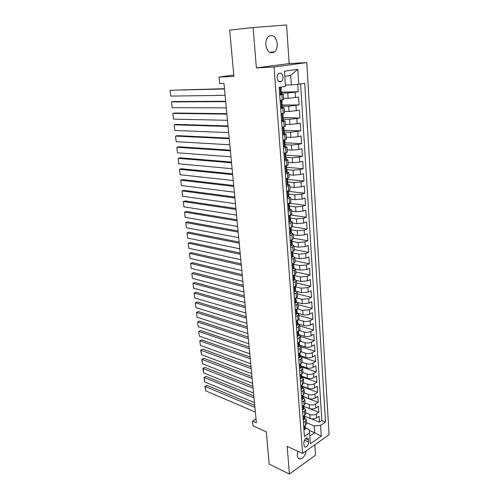 <?xml version="1.0" encoding="UTF-8"?>
<svg xmlns="http://www.w3.org/2000/svg" width="499" height="499" viewBox="0 0 499 499"><rect width="100%" height="100%" fill="white"/><g stroke="black" fill="none" stroke-linecap="round" stroke-linejoin="round"><path stroke-width="0.75" d="M265.786 44.816C267.214 51.915 270.14 54.272 274.562 51.89C276.508 49.994 277.4 47.243 277.244 43.638C275.847 36.458 272.891 34.107 268.368 36.577C266.472 38.504 265.605 41.249 265.786 44.816M297.834 451.252L297.242 455.412C297.516 457.876 298.545 459.086 300.317 459.036C303.361 458.182 305.351 455.437 306.286 450.815M277.182 77.919C277.856 81.424 279.309 82.578 281.536 81.387C282.59 80.389 283.07 78.942 282.995 77.046C282.328 73.515 280.868 72.361 278.617 73.584C277.581 74.588 277.101 76.035 277.182 77.919M253.112 27.532L256.392 67.914L289.158 63.554L286.557 24.95L253.112 27.532L229.671 30.083L233.894 76.434L219.005 77.052L219.635 83.526L223.939 83.389L256.386 422.796L252.519 421.081L252.981 425.815L266.266 431.791L269.211 464.101L289.414 474.05L315.549 455.157L314.85 444.765M289.158 63.554L306.779 62.581L329.091 434.704L302.587 453.429L274.057 66.997L306.779 62.581M304.533 415.436L304.29 417.438L304.353 416.091L310.172 418.474C312.449 419.216 314.557 419.048 316.509 417.975L319.104 416.241L319.485 422.129L311.307 418.804M305.787 412.866L309.898 414.519C312.181 415.249 314.295 415.081 316.247 414.014L318.849 412.293L303.847 406.373M318.849 412.293L318.468 406.342L315.855 408.045C313.896 409.105 311.775 409.274 309.486 408.556L303.822 406.317M303.074 395.021L302.856 397.16L303.167 396.393L308.8 398.539C311.095 399.231 313.229 399.063 315.2 398.021L317.826 396.349L318.212 402.356L303.186 396.618M302.45 386.332L308.101 388.415C310.409 389.089 312.549 388.921 314.532 387.898L317.177 386.257L317.564 392.326L302.481 386.75M301.727 376.177L307.403 378.198C309.717 378.853 311.869 378.679 313.865 377.674L316.522 376.065L316.915 382.197L301.77 376.789M300.991 365.923L306.692 367.875C309.012 368.505 311.176 368.331 313.185 367.351L315.855 365.773L316.254 371.961L301.047 366.734M300.248 355.569L305.974 357.452C308.307 358.057 310.484 357.883 312.499 356.922L315.187 355.382L315.593 361.632L301.452 356.947M299.5 345.108L305.245 346.924C307.59 347.504 309.779 347.329 311.806 346.387L314.513 344.878L314.919 351.19L301.072 346.793M298.745 334.542L304.515 336.289C306.873 336.844 309.068 336.663 311.108 335.746L313.827 334.274L314.239 340.649L300.379 336.432M297.984 323.87L303.779 325.541C306.143 326.072 308.351 325.891 310.403 324.992L313.141 323.558L313.553 330.001L299.637 325.953M295.739 316.603L297.654 315.649L298.807 314.27L297.211 313.098L303.03 314.688C305.4 315.193 307.621 315.006 309.692 314.133L312.443 312.736L312.861 319.241L298.889 315.368M297.535 302.488L302.275 303.723L308.968 303.161L311.738 301.801L312.162 308.376L298.128 304.677M297.067 291.541L301.515 292.639L308.239 292.077L311.027 290.755L311.457 297.392L297.367 293.88M296.4 280.438L300.741 281.442L307.503 280.875L310.309 279.59L310.746 286.301L296.593 282.97M295.614 269.186L299.961 270.127L306.76 269.554L309.586 268.312L310.022 275.092L295.813 271.955M294.809 257.815L299.175 258.694L306.012 258.114L308.85 256.916L309.293 263.765L295.028 260.821M293.998 246.325L298.383 247.142L305.251 246.556L308.114 245.396L308.557 252.319L294.229 249.575M293.175 234.711L297.579 235.466L304.484 234.873L307.365 233.757L307.814 240.755L293.424 238.21M292.345 222.972L296.768 223.664L303.71 223.065L306.604 221.999L307.06 229.066L292.607 226.733M291.503 211.114L295.944 211.738L302.924 211.133L305.843 210.11L306.299 217.258L291.41 215.075M290.655 199.126L295.115 199.681L302.132 199.07L305.07 198.091L305.531 205.314L289.657 203.236M289.8 187.006L294.273 187.493L301.334 186.876L304.284 185.946L304.758 193.25L288.509 191.373M288.933 174.756L293.424 175.174L300.523 174.55L303.498 173.664L303.972 181.05L287.655 179.428M288.054 162.368L292.57 162.718L299.706 162.088L302.7 161.252L303.18 168.718L286.794 167.352M287.168 149.85L291.703 150.124L298.876 149.488L301.889 148.702L302.375 156.249L285.921 155.145M286.27 137.194L290.83 137.387L298.04 136.745L301.072 136.015L301.564 143.643L284.48 142.776M285.366 124.394L289.938 124.513L300.248 123.184L300.747 130.9L283.413 130.308M284.449 111.452L289.046 111.495L299.412 110.21L299.918 118.013L282.521 117.546M283.526 98.365L288.141 98.328L298.57 97.093L299.076 104.983L282.334 104.983M279.714 95.06L283.232 94.261L279.652 94.143M280.694 108.57L284.181 107.672L280.613 107.447M281.661 121.931L285.122 120.926L281.567 120.602M282.615 135.135L286.052 134.031L283.788 133.663M283.557 148.191L286.969 146.993L284.941 146.563M284.492 161.102L287.873 159.811L286.002 159.318M285.416 173.864L288.771 172.479L286.994 171.937M287.954 184.412L289.657 185.017L286.326 186.489M308.607 442.014L308.451 439.831C308.307 438.502 307.746 437.879 306.779 437.96C304.964 438.696 303.991 440.38 303.86 443.012L304.022 445.208C304.172 446.511 304.714 447.129 305.656 447.06C307.49 446.343 308.469 444.659 308.607 442.014L304.452 440.193M309.18 430.437L314.676 432.764L314.214 425.89L320.564 425.385L325.498 422.011L304.714 83.239L298.758 84.225L297.803 69.305L284.405 71.226L285.465 86.414L279.166 87.456L304.402 436.432L309.58 432.889L309.012 429.414L305.419 427.905M320.564 425.385L321.25 436.176L310.341 443.817L309.58 432.889M281.486 93.12L287.773 93.02L288.141 98.328M282.422 106.237L288.684 106.243L289.046 111.495M283.351 119.205L289.582 119.323L289.938 124.513M284.268 132.029L290.474 132.26L290.83 137.387M285.172 144.716L291.354 145.047L291.703 150.124M286.07 157.266L292.227 157.696L292.57 162.718M286.476 169.635L286.937 169.342L286.189 168.961M286.956 169.679L293.088 170.209L293.424 175.174M287.836 181.954L293.936 182.584L294.273 187.493M288.478 190.936L288.434 194.641L288.484 194.067L294.778 194.822L295.115 199.681M288.896 206.025L295.614 206.929L295.944 211.738M289.869 217.92L296.437 218.911L296.768 223.664M290.911 229.708L297.254 230.763L297.579 235.466M292.009 241.391L298.059 242.489L298.383 247.142M292.464 254.733L292.913 252.918L298.857 254.091L299.175 258.694M293.724 264.32L299.649 265.568L299.961 270.127M294.535 275.598L300.429 276.933L300.741 281.442M295.333 286.763L301.203 288.173L301.515 292.639M295.726 300.573L296.119 297.822L301.97 299.3L302.275 303.723M297.348 308.862L302.731 310.316L303.03 314.688M298.458 319.79L303.479 321.213L303.779 325.541M299.487 330.594L304.222 332.003L304.515 336.289M300.442 341.279L304.958 342.682L305.245 346.924M301.334 351.845L305.681 353.255L305.974 357.452M302.163 362.286L306.405 363.721L306.692 367.875M302.937 372.616L307.116 374.082L307.403 378.198M303.66 382.827L307.821 384.342L308.101 388.415M304.378 392.938L308.519 394.503L308.8 398.539M305.089 402.949L309.212 404.558L309.486 408.556M319.485 422.129L321.836 420.532L300.591 83.919M287.773 93.02L298.227 91.804L297.747 84.319M299.076 104.983L288.684 106.243M299.918 118.013L289.582 119.323M300.747 130.9L290.474 132.26M301.564 143.643L298.539 144.411L291.354 145.047M302.375 156.249L299.375 157.066L292.227 157.696M303.18 168.718L300.192 169.579L293.088 170.209M303.972 181.05L301.009 181.96L293.936 182.584M304.758 193.25L301.814 194.211L294.778 194.822M305.531 205.314L302.606 206.324L295.614 206.929M306.299 217.258L303.398 218.312L296.437 218.911M307.06 229.066L304.172 230.17L297.254 230.763M307.814 240.755L304.945 241.896L298.059 242.489M308.557 252.319L305.706 253.504L298.857 254.091M309.293 263.765L306.461 264.994L299.649 265.568M310.022 275.092L307.209 276.359L300.429 276.933M310.746 286.301L307.945 287.605L301.203 288.173M311.457 297.392L308.675 298.739L301.97 299.3M312.162 308.376L309.399 309.76L302.731 310.316M312.861 319.241L310.116 320.664C308.058 321.549 305.843 321.736 303.479 321.213M313.553 330.001L310.827 331.455C308.781 332.365 306.579 332.552 304.222 332.003M314.239 340.649L311.526 342.139C309.492 343.075 307.303 343.256 304.958 342.682M314.919 351.19L312.224 352.718C310.203 353.672 308.02 353.847 305.681 353.255M315.593 361.632L312.91 363.191C310.902 364.164 308.731 364.339 306.405 363.721M316.254 371.961L313.59 373.558C311.594 374.549 309.436 374.724 307.116 374.082M316.915 382.197L314.264 383.825C312.28 384.835 310.129 385.01 307.821 384.342M317.564 392.326L314.931 393.985C312.96 395.015 310.821 395.189 308.519 394.503M318.212 402.356L315.593 404.047C313.628 405.094 311.501 405.269 309.212 404.558M303.398 422.522L305.195 421.331L306.261 419.565L304.714 417.981M303.685 426.539L305.482 425.341L306.548 423.564L306.274 419.728M302.962 416.465L304.764 415.287L305.837 413.546L305.563 409.667M303.997 407.957L305.55 409.511L304.477 411.238L302.662 412.411M302.226 406.292L304.041 405.132L305.12 403.423L304.839 399.499M303.273 397.84L304.833 399.35L303.748 401.046L301.926 402.194M301.477 396.013L303.305 394.877L304.396 393.206L304.116 389.239M302.544 387.617L304.103 389.089L303.012 390.748L301.178 391.871M300.729 385.627L302.569 384.517L303.666 382.883L303.38 378.866M301.801 377.294L303.373 378.722L302.269 380.344L300.429 381.448M299.968 375.142L301.82 374.05L302.924 372.454L302.637 368.393M301.059 366.865L302.631 368.25L301.521 369.834L299.662 370.919M299.207 364.544L301.065 363.478L302.182 361.918L301.889 357.814M300.304 356.33L301.883 357.677L300.76 359.218L298.895 360.278M298.433 353.841L300.304 352.799L301.427 351.277L301.134 347.123M299.543 345.682L301.122 346.992L299.999 348.495L298.115 349.531M297.647 343.025L299.531 342.008L300.666 340.524L300.367 336.326M298.776 334.935L300.361 336.195L299.225 337.661L297.335 338.671M296.855 332.097L298.758 331.105L299.899 329.664L299.6 325.417M297.997 324.069L299.587 325.286L298.439 326.708L296.537 327.693M296.057 321.057L297.965 320.084L299.119 318.693L298.814 314.389M295.252 309.898L297.173 308.956L298.333 307.602L298.028 303.249M296.418 302.007L298.022 303.13L296.855 304.465L294.928 305.4M294.435 298.62L296.369 297.703L297.541 296.394L297.229 291.99M295.62 290.805L297.223 291.878L296.044 293.169L294.111 294.073M293.612 287.224L295.558 286.332L296.743 285.072L296.425 280.619M294.809 279.477L296.418 280.507L295.233 281.754L293.281 282.634M292.782 275.704L294.741 274.843L295.932 273.627L295.614 269.117M293.992 268.038L295.608 269.017L294.41 270.215L292.445 271.063M291.94 264.065L293.911 263.229L295.115 262.062L294.79 257.496M293.163 256.474L294.784 257.397L293.574 258.551L291.597 259.374M291.085 252.294L293.069 251.49L294.285 250.373L293.961 245.751M292.327 244.784L293.948 245.658L292.732 246.762L290.742 247.554M290.225 240.399L292.227 239.626L293.449 238.553L293.119 233.881M289.713 233.314L290.711 233.644L291.485 232.964L293.113 233.794L291.884 234.842L289.882 235.603M289.358 228.374L292.601 226.608L292.271 221.88M290.63 221.032L292.264 221.799L289.008 223.527M288.478 216.217L291.747 214.539L291.41 209.748M289.763 208.956L291.404 209.667L288.123 211.314M287.586 203.929L290.886 202.332L290.543 197.485M288.865 196.749L290.537 197.411L287.231 198.97M286.688 191.497L290.013 189.988L289.663 185.085M285.784 178.929L289.127 177.513L288.778 172.542M284.86 166.223L288.235 164.895L287.879 159.867M283.931 153.374L287.33 152.139L286.969 147.043M282.995 140.375L286.42 139.233L286.052 134.081M282.041 127.233L285.497 126.185L285.122 120.97M281.08 113.934L284.561 112.992L284.187 107.703M280.107 100.486L283.613 99.644L283.239 94.292M306.486 422.684L314.214 425.89M302.587 453.429L287.162 446.38L289.414 474.05M256.392 67.914L274.057 66.997M233.763 75.006L219.005 77.052M256.018 418.935L252.519 421.081M309.804 436.114L314.676 432.764L321.25 436.176M285.372 85.061L291.341 84.899L290.705 75.436L284.761 76.328M321.836 420.532L325.498 422.011M298.227 91.804L281.411 92.097M298.758 84.225L291.341 84.899M297.803 69.305L290.705 75.436M303.91 429.639L304.795 429.645L305.463 428.479L305.338 426.701M255.363 412.118L205.769 390.829L205.239 386.376L207.085 385.39L205.014 386.382L254.914 407.384M254.721 405.413L207.085 385.39M305.251 425.497L305.107 427.344L305.076 426.065M205.769 390.829L205.014 386.382M303.186 419.653L304.078 419.671L304.752 418.53L304.621 416.734M254.459 402.624L204.709 381.903L204.178 377.406L206.031 376.439L203.948 377.437L253.997 397.846M253.816 395.919L206.031 376.439M204.709 381.903L203.948 377.437M302.463 409.567L303.355 409.598L304.034 408.481L303.903 406.66M253.542 393.044L203.642 372.896L203.099 368.368L204.97 367.42L202.875 368.418L253.08 388.216M252.899 386.332L204.97 367.42M303.804 405.282L303.573 407.352L303.897 406.56L303.61 406.018M203.642 372.896L202.875 368.418M301.72 399.381L302.625 399.431L303.305 398.333L303.174 396.493M252.619 383.369L202.563 363.815L202.02 359.243L203.898 358.313L201.796 359.317L252.151 378.498M251.976 376.658L203.898 358.313M303.167 396.393L302.868 395.838M202.563 363.815L201.796 359.317M300.978 389.089L301.889 389.151L302.575 388.079L302.444 386.22M251.683 373.601L201.471 354.652L200.929 350.042L202.819 349.125L200.704 350.136L251.215 368.686M251.041 366.89L202.819 349.125M302.201 385.658L302.126 386.868L302.201 385.658M302.332 384.66L302.113 385.565M201.471 354.652L200.704 350.136M300.23 378.691L301.14 378.772L301.833 377.724L301.702 375.841M250.741 363.746L200.373 345.408L199.825 340.755L201.727 339.863L250.099 357.034M250.267 358.781L199.825 340.755L200.373 345.408M301.583 374.194L301.39 376.471L301.695 375.747L301.352 375.179M299.469 368.193L300.386 368.293L301.084 367.27L300.953 365.362M249.787 353.791L199.269 336.083L198.708 331.392L200.623 330.513L249.144 347.079M249.307 348.782L198.708 331.392L199.269 336.083M300.828 363.615L300.641 365.973L300.941 365.268L300.579 364.694M298.701 357.583L299.625 357.702L300.329 356.704L300.192 354.77M248.826 343.742L198.153 326.677L197.585 321.936L199.513 321.082L248.184 337.031M248.346 338.684L197.585 321.936L198.153 326.677M300.061 352.93L299.893 355.363L300.186 354.683L299.799 354.103M297.928 346.867L298.857 346.998L299.568 346.032L299.431 344.073M247.86 333.6L197.024 317.183L196.456 312.399L198.39 311.563L247.217 326.882M247.367 328.492L196.456 312.399L197.024 317.183M299.288 342.139L299.132 344.647L299.425 343.986L299.013 343.406M297.142 336.039L298.078 336.189L298.795 335.247L298.658 333.27M246.88 323.352L195.882 307.602L195.315 302.781L197.261 301.964L246.238 316.64M246.387 318.194L195.315 302.781L195.882 307.602M298.508 331.23L298.365 333.819L298.651 333.182L298.215 332.596M296.35 325.099L297.292 325.267L298.015 324.35L297.878 322.348M245.888 313.01L194.735 297.934L194.161 293.069L196.119 292.271L245.246 306.299M245.389 307.802L194.161 293.069L194.735 297.934M297.722 320.208L297.591 322.878L297.872 322.267L297.41 321.68M295.551 314.046L296.5 314.233L297.229 313.341L297.086 311.32M244.89 302.562L193.581 288.185L192.994 283.27L194.966 282.496L244.248 295.851M244.391 297.304L192.994 283.27L193.581 288.185M296.924 309.074L296.805 311.819L297.08 311.239L296.593 310.646M294.747 302.874L295.701 303.08L296.437 302.219L296.287 300.167M243.886 292.015L192.408 278.342L191.822 273.383L193.805 272.629L243.244 285.303M243.375 286.7L191.822 273.383L192.408 278.342M296.013 300.648L296.281 300.092L295.77 299.506M293.93 291.591L294.89 291.815L295.633 290.979L295.483 288.902M242.863 281.361L191.229 268.406L190.637 263.403L192.633 262.674L242.221 274.656M242.352 275.997L190.637 263.403L191.229 268.406M295.308 286.451L295.477 288.834L294.94 288.247M294.073 280.426L293.106 280.201L294.073 280.426L294.822 279.621L294.672 277.519M241.834 270.601L190.038 258.382L189.439 253.336L191.448 252.625L241.198 263.896M241.316 265.181L189.439 253.336L190.038 258.382M294.485 274.955L294.429 277.12M292.271 268.649L293.244 268.917L293.998 268.144L293.849 266.017M293.244 268.917L292.271 268.705M240.799 259.736L188.84 248.265L188.235 243.169L190.25 242.483L240.156 253.03M240.275 254.265L188.235 243.169L188.84 248.265M293.655 263.335L293.605 265.636M291.428 256.997L292.408 257.284L293.169 256.542L293.013 254.39M292.408 257.284L291.435 257.085M239.751 248.764L187.624 238.054L187.013 232.914L189.046 232.247L239.108 242.059M239.221 243.231L187.013 232.914L187.624 238.054M292.745 254.789L292.776 254.022M290.574 245.221L291.566 245.527L292.333 244.816L292.177 242.639M291.566 245.527L290.586 245.346M238.69 237.674L186.401 227.744L185.784 222.554L187.83 221.912L238.048 230.975M238.154 232.091L185.784 222.554L186.401 227.744M290.568 240.269L290.243 240.649M291.965 239.726L291.934 242.289M290.711 233.644L289.726 233.476M237.618 226.477L185.166 217.339L184.543 212.106L186.601 211.482L236.975 219.778M237.081 220.832L184.543 212.106L185.166 217.339M289.794 228.211L289.383 228.692M291.11 227.725L290.905 229.715L291.048 231.118L291.322 230.7L290.655 230.176M288.846 221.275L289.844 221.631L290.63 220.982L290.468 218.749M289.844 221.631L288.859 221.475M236.538 215.163L183.919 206.842L183.289 201.552L185.36 200.96L235.896 208.47M235.99 209.461L183.289 201.552L183.919 206.842M289.008 216.03L288.503 216.603M290.243 215.599L290.038 217.676L290.187 219.092L290.462 218.693L289.776 218.188M287.967 209.112L288.971 209.486L289.763 208.875L289.601 206.611M288.971 209.486L287.979 209.343M235.447 203.729L182.659 196.238L182.023 190.899L184.106 190.331L234.804 197.043M234.892 197.972L182.023 190.899L182.659 196.238M288.216 203.717L287.624 204.39M289.364 203.33L289.152 205.507L289.314 206.935L289.595 206.555L288.89 206.081M287.075 196.806L288.091 197.205L288.884 196.631L288.721 194.336M288.091 197.205L287.093 197.08M234.343 192.184L181.387 185.534L180.75 180.145L182.846 179.603L233.7 185.503M233.782 186.364L180.75 180.145L181.387 185.534M287.418 191.267L286.732 192.034M288.484 194.067L287.992 193.837M286.177 184.368L287.199 184.792L287.998 184.25L287.836 181.929M287.199 184.792L286.195 184.686M233.226 180.513L180.108 174.731L179.459 169.292L181.567 168.768L232.584 173.839M232.665 174.638L179.459 169.292L180.108 174.731M286.607 178.686L285.827 179.54M287.58 178.399L287.723 180.382L287.362 180.763L287.543 182.21L287.829 181.886L287.093 181.468M285.266 171.793L286.295 172.236L287.106 171.731L286.937 169.379M286.295 172.236L285.291 172.149M232.097 168.724L178.81 163.822L178.155 158.326L180.282 157.834L231.461 162.056M231.53 162.786L178.155 158.326L178.81 163.822M285.79 165.967L284.91 166.909M286.675 165.718L286.463 169.629M284.349 159.075L285.384 159.543L286.201 159.081L286.033 156.692M285.384 159.543L284.374 159.474M230.962 156.817L177.501 152.806L176.846 147.261L178.979 146.793L230.32 150.149M284.829 153.137L285.397 152.993M230.388 150.81L176.846 147.261L177.501 152.806M284.923 153.143L283.987 154.141M285.759 152.9L285.921 155.127L285.534 155.47L285.734 156.935L286.027 156.655L285.278 156.318M283.413 146.213L284.461 146.712L285.285 146.282L285.116 143.868M284.461 146.712L283.451 146.65M229.808 144.779L176.178 141.685L175.517 136.084L177.663 135.647L229.172 138.117M283.638 140.219L284.767 139.951M229.228 138.71L175.517 136.084L176.178 141.685M283.993 140.238L283.058 141.223M284.829 139.932L284.998 142.284L284.598 142.608L284.81 144.086L285.11 143.831L284.361 143.537M282.478 133.208L283.526 133.732L284.361 133.339L284.187 130.894M283.526 133.732L282.509 133.688M228.648 132.609L174.85 130.457L174.176 124.8L176.34 124.388L228.012 125.96M282.347 127.164L283.894 126.821M228.062 126.478L174.176 124.8L174.85 130.457M283.058 127.183L282.11 128.162M283.894 126.84L284.074 129.297L283.663 129.603L283.881 131.094L284.181 130.863L283.444 130.613M281.523 120.053L282.584 120.602L283.426 120.253L283.245 117.776M282.584 120.602L281.561 120.577M227.469 120.315L173.502 119.118L172.822 113.404L174.999 113.023L226.833 113.672M281.087 113.965L282.827 113.579M226.877 114.121L172.822 113.404L173.502 119.118M282.11 113.978L281.155 114.951M282.952 113.678L283.133 116.161L282.708 116.448L282.939 117.951L283.245 117.745M280.563 106.749L281.629 107.322L282.478 107.017L282.297 104.503M281.629 107.322L280.6 107.322M226.284 107.89L172.143 107.665L171.456 101.896L173.646 101.547L225.648 101.26M280.12 100.63L281.517 100.224M225.685 101.628L171.456 101.896L172.143 107.665M281.149 100.623L280.189 101.584M282.004 100.361L282.185 102.881L281.748 103.137L281.985 104.659L282.297 104.484L281.598 104.322M279.59 93.294L280.663 93.893L281.523 93.625L281.336 91.08L280.675 90.955M280.663 93.893L279.633 93.906M225.08 95.328L170.764 96.101L170.072 90.275L224.45 88.703M224.475 88.997L170.072 90.275L170.764 96.101M279.97 87.325L279.209 88.067M281.056 87.144L281.224 89.446L280.769 89.677L281.024 91.211L281.336 91.061M309.898 414.519L310.172 418.474M316.247 414.014L316.509 417.975M295.121 92.352L295.47 97.661M295.994 105.582L296.337 110.834M296.849 118.668L297.192 123.864M297.703 131.611L298.04 136.745M298.539 144.411L298.876 149.488M299.375 157.066L299.706 162.088M300.192 169.579L300.523 174.55M301.009 181.96L301.334 186.876M301.814 194.211L302.132 199.07M302.606 206.324L302.924 211.133M303.398 218.312L303.71 223.065M304.172 230.17L304.484 234.873M304.945 241.896L305.251 246.556M305.706 253.504L306.012 258.114M306.461 264.994L306.76 269.554M307.209 276.359L307.503 280.875M307.945 287.605L308.239 292.077M308.675 298.739L308.968 303.161M309.399 309.76L309.692 314.133M310.116 320.664L310.403 324.992M310.827 331.455L311.108 335.746M311.526 342.139L311.806 346.387M312.224 352.718L312.499 356.922M312.91 363.191L313.185 367.351M313.59 373.558L313.865 377.674M314.264 383.825L314.532 387.898M314.931 393.985L315.2 398.021M315.593 404.047L315.855 408.045M305.195 421.331L305.482 425.341M304.477 411.238L304.764 415.287M303.748 401.046L304.041 405.132M303.012 390.748L303.305 394.877M302.269 380.344L302.569 384.517M301.521 369.834L301.82 374.05M300.76 359.218L301.065 363.478M299.999 348.495L300.304 352.799M299.225 337.661L299.531 342.008M298.439 326.708L298.758 331.105M297.654 315.649L297.965 320.084M296.855 304.465L297.173 308.956M296.044 293.169L296.369 297.703M295.233 281.754L295.558 286.332M294.41 270.215L294.741 274.843M293.574 258.551L293.911 263.229M292.732 246.762L293.069 251.49M291.884 234.842L292.227 239.626M291.023 222.797L291.366 227.631M290.156 210.615L290.505 215.506M289.277 198.303L289.626 203.243M288.385 185.853L288.74 190.849M287.486 173.265L287.848 178.318M286.582 160.535L286.944 165.643M285.659 147.66L286.027 152.825M284.729 134.643L285.104 139.863M283.794 121.469L284.168 126.758M282.839 108.152L283.22 113.498M281.879 94.679L282.266 100.087M305.6 438.59L308.451 439.831M304.496 426.003L304.758 429.645M304.739 427.188L305.107 427.344M303.772 415.935L304.041 419.671M304.022 417.208L304.39 417.357M303.043 405.768L303.317 409.598M303.305 407.134L303.666 407.278M302.307 395.501L302.587 399.425M302.575 396.954L302.937 397.092M301.558 385.128L301.845 389.151M301.839 386.675L302.201 386.806M300.803 374.649L301.103 378.772M301.097 376.29L301.458 376.414M300.042 364.064L300.348 368.287M300.348 365.798L300.704 365.923M299.275 353.373L299.587 357.696M299.593 355.201L299.943 355.319M298.496 342.564L298.814 346.998M298.832 344.497L299.175 344.603M297.716 331.648L298.04 336.183M298.065 333.681L298.402 333.787M296.917 320.62L297.254 325.261M297.285 322.753L297.616 322.853M296.119 309.474L296.462 314.227M296.506 311.713L296.83 311.8M295.308 298.209L295.658 303.074M295.714 300.554L296.026 300.635M294.491 286.825L294.847 291.803M293.662 275.317L294.03 280.413M292.826 263.69L293.2 268.905M291.984 251.933L292.364 257.272M291.129 240.05L291.522 245.514M290.262 228.037L290.668 233.626M289.389 215.899L289.8 221.612M288.509 203.617L288.927 209.468M287.617 191.204L288.048 197.186M286.713 178.654L287.156 184.773M285.802 165.961L286.251 172.217M284.885 153.187L285.341 159.524M283.956 140.281L284.418 146.687M283.014 127.226L283.482 133.707M282.066 114.022L282.54 120.577M281.105 100.667L281.586 107.297M280.145 87.294L280.619 93.868M269.429 52.258L274.562 51.89M298.065 457.988L300.317 459.036M278.804 81.474L281.536 81.387M304.427 446.511L305.656 447.06M292.913 252.918L292.813 251.596M291.485 232.964L291.329 230.756"/></g></svg>

